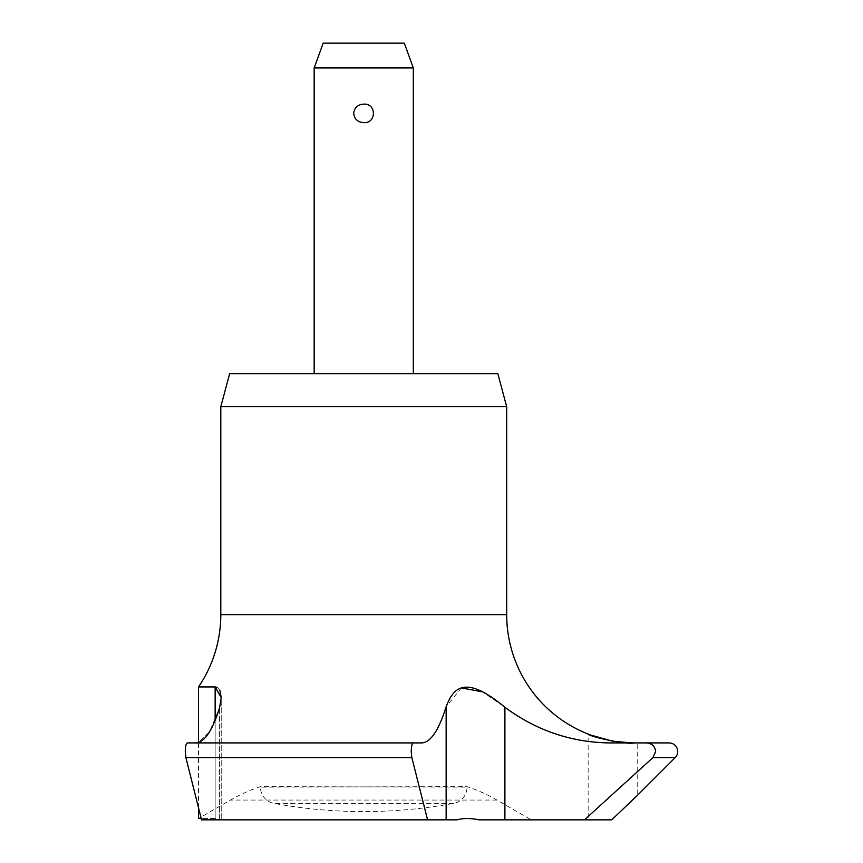 <?xml version="1.0" encoding="UTF-8"?>
<svg xmlns="http://www.w3.org/2000/svg" width="863" height="863" viewBox="0 0 863 863"><rect width="100%" height="100%" fill="white"/><g stroke="black" fill="none" stroke-linecap="round" stroke-linejoin="round"><path stroke-width="0.65" stroke-dasharray="4.32 3.24" d="M531.284 819.85L479.235 819.85L531.284 819.85L497.002 800.055A160.604 160.604 0 0 0 467.034 786.625L260.464 787.142A16.526 16.526 0 0 0 273.992 803.399A495.761 495.761 0 0 0 453.496 803.399A16.526 16.526 0 0 0 467.034 787.142L260.464 786.625A160.604 160.604 0 0 0 230.497 800.055L198.49 818.534L215.146 818.534L221.219 819.85L201.554 819.85L185.89 757.574L185.265 751.5C185.426 746.15 186.138 743.291 187.39 742.924L413.345 742.924C412.093 743.28 411.381 746.15 411.22 751.5L411.845 757.574L427.595 819.85L457.131 819.85L219.817 819.85L215.146 818.534L201.219 818.534M427.595 819.85L457.131 819.85C463.097 818.092 470.464 818.092 479.235 819.85L584.478 819.85L652.946 757.574L655.653 751.5C654.963 746.15 651.878 743.291 646.409 742.924L669.149 742.924M220.799 406.71L506.689 406.71M314.164 67.94L413.323 67.94M314.164 373.657L413.323 373.657L314.164 373.657M323.194 43.15L404.305 43.15M584.478 819.85L611.705 819.85L588.156 819.85L588.156 734.068M631.781 742.892L609.084 742.924L637.725 742.924L637.725 795.06M461.414 687.908L446.139 706.7C438.868 730.152 430.81 742.223 421.931 742.924L413.345 742.924M588.609 734.273L589.839 734.791M612.018 741.069L613.01 741.231M497.832 373.657L229.655 373.657M637.725 742.924L634.715 742.924M588.156 819.85L611.705 819.85M646.409 742.924L609.084 742.924C570.907 742.266 536.182 730.378 504.898 707.272L482.449 691.846M215.146 720.281L215.146 818.534L215.146 686.937L198.49 686.937M198.49 807.897L198.49 742.525L209.59 731.662L219.612 707.638L221.219 697.574L221.219 819.85L221.219 697.574M219.871 690.281L217.508 687.531M195.933 742.924L187.39 742.924M497.002 800.055L230.497 800.055L497.002 800.055M220.799 614.639L506.689 614.639M652.946 757.574L675.211 757.574M453.496 803.399L273.992 803.399L453.496 803.399M504.898 819.85L504.898 707.272M446.139 819.85L446.139 706.711M219.612 819.85L219.612 707.638L219.612 819.85M185.89 757.574L411.845 757.574"/><path stroke-width="1.29" d="M637.725 795.06L675.211 757.574A8.587 8.587 0 0 0 669.149 742.924L646.409 742.924C651.878 743.291 654.963 746.15 655.653 751.5L652.946 757.574L584.478 819.85L479.235 819.85C470.464 818.092 463.097 818.092 457.131 819.85L427.595 819.85L411.845 757.574L411.22 751.5C411.381 746.15 412.093 743.28 413.345 742.924L187.39 742.924C186.138 743.291 185.426 746.15 185.265 751.5L185.89 757.574L201.554 819.85L427.595 819.85M588.609 734.273L588.156 734.068A128.274 128.274 0 0 1 506.689 614.639L506.689 406.71L220.799 406.71L220.799 614.639A128.274 128.274 0 0 1 198.49 686.937L215.146 686.937L221.219 697.574L219.612 707.638C212.503 730.53 204.607 742.288 195.933 742.924L198.49 742.525L198.49 686.937M413.323 373.657L413.323 67.94L404.305 43.15L323.194 43.15L314.164 67.94L314.164 373.657M201.219 818.534L198.49 818.534L198.49 807.897M611.705 819.85L637.725 795.06L611.705 819.85L637.725 795.06L611.705 819.85L584.478 819.85M634.715 742.924C623.108 745.103 584.521 734.532 588.253 734.111C589.041 736.355 624.176 744.672 634.715 742.924M413.345 742.924L421.931 742.924C430.81 742.223 438.868 730.152 446.139 706.711C452.902 689.084 463.981 673.097 504.898 707.272C536.182 730.378 570.907 742.266 609.084 742.924L646.409 742.924M589.839 734.791L612.018 741.069M613.01 741.231L631.781 742.892M220.799 406.71L229.655 373.657L497.832 373.657L506.689 406.71M353.679 113.387C354.423 107.627 357.778 104.542 363.744 104.143C376.624 103.193 376.624 123.571 363.744 122.622C357.778 122.222 354.423 119.148 353.679 113.387M221.219 697.574L219.871 690.281M217.508 687.531L215.146 686.937L215.146 720.281M482.449 691.846L461.414 687.908M446.139 706.7L446.139 819.85M187.39 742.924L195.933 742.924M413.323 67.94L314.164 67.94M506.689 614.639L220.799 614.639M675.211 757.574L652.946 757.574M504.898 819.85L504.898 707.272M411.845 757.574L185.89 757.574"/></g></svg>
